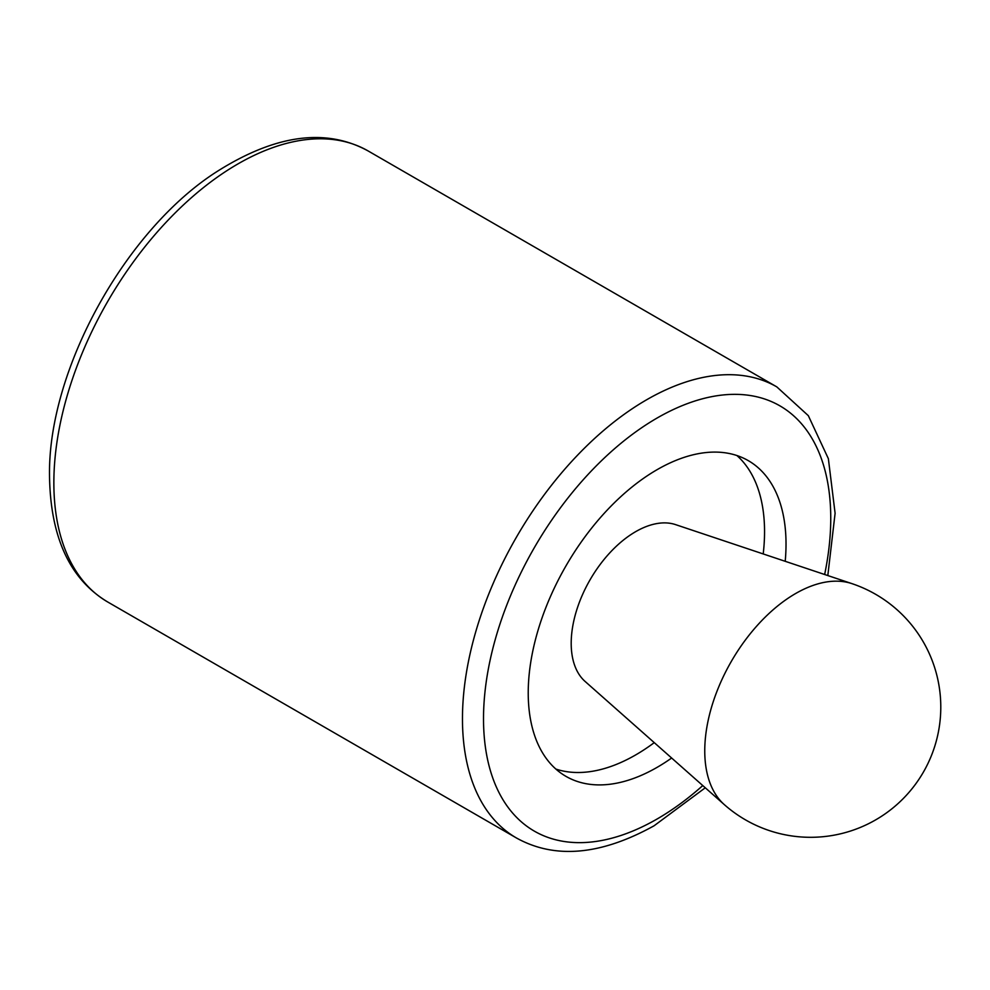 <?xml version="1.0" encoding="UTF-8"?>
<svg xmlns="http://www.w3.org/2000/svg" width="990" height="990" viewBox="0 0 990 990"><rect width="100%" height="100%" fill="white"/><g stroke="black" fill="none" stroke-linecap="round" stroke-linejoin="round"><path stroke-width="1.49" d="M724.296 804.61L585.065 681.417A91.142 52.619 -60 0 1 590.077 579.781A91.142 52.619 -60 0 1 675.588 524.626L851.895 583.617A128.465 74.176 -60 0 0 755.989 626.905A128.465 74.176 -60 0 0 704.756 750.89A128.465 74.176 -60 0 0 724.296 804.61A130.21 130.21 0 0 0 923.348 772.2A130.21 130.21 0 0 0 851.895 583.617M654.254 742.636A182.296 105.249 -60 0 1 635.654 754.937A182.296 105.249 -60 0 1 555.885 769.069M736.894 455.524A182.296 105.249 -60 0 1 763.203 553.942M671.641 758.018A182.296 105.249 -60 0 1 657.137 767.337A182.296 105.249 -60 0 1 565.983 776.37A182.296 105.249 -60 0 1 565.983 565.872A182.296 105.249 -60 0 1 748.279 460.635A182.296 105.249 -60 0 1 785.206 561.305M702.776 785.565A245.532 141.756 -60 0 1 657.137 818.977A245.532 141.756 -60 0 1 484.197 700.586A245.532 141.756 -60 0 1 687.765 403.475A245.532 141.756 -60 0 1 824.645 574.497M107.786 602.031C69.498 579.076 50.082 536.531 49.5 474.396C48.448 369.233 125.569 229.791 216.934 171.579C275.381 134.591 325.797 127.722 368.193 150.987A260.42 150.356 -60 0 0 107.786 301.331A260.42 150.356 -60 0 0 107.786 602.031L516.396 837.948A260.42 150.356 -60 0 1 516.396 537.248A260.42 150.356 -60 0 1 776.816 386.892L808.323 415.664L828.37 458.692L835.102 513.278L827.813 575.561M516.396 837.948C554.833 859.345 600.72 855.286 654.056 825.796L705.288 787.78M368.193 150.987L776.816 386.892"/></g></svg>
